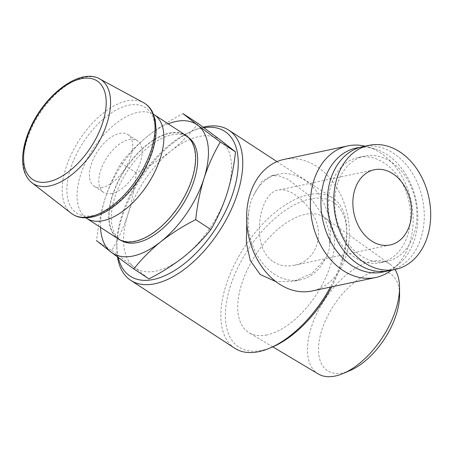 <?xml version="1.0" encoding="UTF-8"?>
<svg xmlns="http://www.w3.org/2000/svg" width="453" height="453" viewBox="0 0 453 453"><rect width="100%" height="100%" fill="white"/><g stroke="black" fill="none" stroke-linecap="round" stroke-linejoin="round"><path stroke-width="0.34" stroke-dasharray="2.27 1.7" d="M100.543 227.395A76.874 40.464 123.1 0 1 104.886 199.246C109.111 186.308 114.53 174.224 121.155 163.001C128.856 153.182 137.859 144.105 148.159 135.753C158.635 127.553 170.271 120.192 183.057 113.669M198.221 123.567C190.515 133.38 181.511 142.463 171.217 150.809C160.736 159.009 149.099 166.376 136.313 172.899C134.762 187.423 131.97 201.223 127.944 214.297C123.726 227.236 118.301 239.32 111.681 250.549L96.523 240.651C98.075 226.126 100.86 212.321 104.886 199.246A76.874 40.464 123.1 0 1 148.159 135.753A76.874 40.464 123.1 0 1 168.171 123.816M102.486 187.372A30.849 16.24 123.1 0 1 94.184 186.217A30.849 16.24 123.1 0 1 97.452 151.506A30.849 16.24 123.1 0 1 127.916 134.552A30.849 16.24 123.1 0 1 128.307 162.786A30.849 16.24 123.1 0 1 102.486 187.372M111.902 193.522A30.849 16.24 123.1 0 1 103.595 192.366A30.849 16.24 123.1 0 1 106.863 157.655A30.849 16.24 123.1 0 1 137.327 140.696A30.849 16.24 123.1 0 1 137.723 168.935A30.849 16.24 123.1 0 1 111.902 193.522M85.934 217.825A61.851 32.559 123.1 0 1 93.199 148.731A61.851 32.559 123.1 0 1 153.533 114.286M118.386 239.042A61.851 32.559 123.1 0 1 124.937 169.45A61.851 32.559 123.1 0 1 186.013 135.464M135.13 241.047A61.495 32.373 123.1 0 1 118.578 238.742A61.495 32.373 123.1 0 1 125.09 169.552A61.495 32.373 123.1 0 1 185.821 135.758A61.495 32.373 123.1 0 1 186.596 192.038A61.495 32.373 123.1 0 1 135.13 241.047M121.585 240.685A61.495 32.373 123.1 0 1 120.86 240.232A61.495 32.373 123.1 0 1 127.372 171.041A61.495 32.373 123.1 0 1 188.097 137.248A61.495 32.373 123.1 0 1 188.805 137.735M111.681 250.549L134.269 267.287L148.958 278.867M136.313 172.899L121.155 163.001M350.016 370.565A57.752 30.402 123.1 0 1 343.023 372.825A57.752 30.402 123.1 0 1 319.931 337.123A57.752 30.402 123.1 0 1 364.229 275.888A57.752 30.402 123.1 0 1 399.603 294.62M318.278 373.963A65.56 34.513 123.1 0 1 324.591 299.807A65.56 34.513 123.1 0 1 389.948 264.195A65.56 34.513 123.1 0 1 394.954 269.49M266.964 334.909A68.867 36.251 123.1 0 1 249.093 332.74A68.867 36.251 123.1 0 1 255.724 254.841A68.867 36.251 123.1 0 1 324.376 217.44A68.867 36.251 123.1 0 1 324.28 280.679A68.867 36.251 123.1 0 1 266.964 334.909M272.553 346.936A86.483 45.521 123.1 0 1 262.077 350.316A86.483 45.521 123.1 0 1 227.502 296.851A86.483 45.521 123.1 0 1 293.838 205.158A86.483 45.521 123.1 0 1 346.805 233.204A86.483 45.521 123.1 0 1 331.709 286.817M234.767 348.266A89.683 47.208 123.1 0 1 244.269 247.361A89.683 47.208 123.1 0 1 332.825 198.08A89.683 47.208 123.1 0 1 346.772 230.181A89.683 47.208 123.1 0 1 330.418 287.094M117.52 256.981A89.683 47.208 123.1 0 1 116.84 248.272A89.683 47.208 123.1 0 1 193.844 130.334A89.683 47.208 123.1 0 1 203.159 127.18M246.783 223.125L249.116 209.699C250.016 204.009 251.591 199.054 253.833 194.83L261.732 181.636L271.375 175.702L279.025 175.838L288.017 179.303L308.397 194.994L324.801 218.069L329.076 231.053L329.682 244.354C329.467 249.897 327.898 254.852 324.965 259.224L311.789 273.533L293.737 281.256L275.905 281.624M134.269 267.287A76.874 40.464 123.1 0 1 127.944 214.297A76.874 40.464 123.1 0 1 171.217 150.809A76.874 40.464 123.1 0 1 220.804 140.305A76.874 40.464 123.1 0 1 227.123 193.289A76.874 40.464 123.1 0 1 183.856 256.777A76.874 40.464 123.1 0 1 134.269 267.287M118.216 257.497A86.483 45.521 123.1 0 1 116.806 245.249A86.483 45.521 123.1 0 1 191.064 131.517A86.483 45.521 123.1 0 1 203.878 127.706M273.414 261.777C279.716 265.685 286.624 266.862 294.133 265.311C314.49 262.004 325.356 236.477 313.833 216.404C305.469 199.603 288.544 187.4 278.204 190.107C259.631 191.947 249.337 246.653 273.414 261.777M253.833 194.83A53.947 40.555 -102 0 1 278.221 174.252A53.947 40.555 -102 0 1 329.682 244.354M324.965 259.224A53.947 40.555 -102 0 1 300.582 279.801A53.947 40.555 -102 0 1 249.116 209.699M284.054 159.405A67.265 50.566 -102 0 1 348.221 246.811A67.265 50.566 -102 0 1 311.93 291.007M365.112 146.16A67.265 50.566 -102 0 1 367.151 146.693A67.265 50.566 -102 0 1 411.239 201.217A67.265 50.566 -102 0 1 393.045 268.935A67.265 50.566 -102 0 1 391.398 270.243M359.495 147.502A63.42 47.678 -102 0 1 374.472 148.788A63.42 47.678 -102 0 1 416.047 200.198A63.42 47.678 -102 0 1 398.889 264.048A63.42 47.678 -102 0 1 385.724 271.296M354.473 257.151A53.811 40.453 -102 0 1 328.334 201.308A53.811 40.453 -102 0 1 358.249 157.434A53.811 40.453 -102 0 1 408.98 201.693A53.811 40.453 -102 0 1 380.554 262.717A53.811 40.453 -102 0 1 354.473 257.151M360.882 255.792A53.811 40.453 -102 0 1 334.75 199.949A53.811 40.453 -102 0 1 364.665 156.075A53.811 40.453 -102 0 1 415.39 200.334A53.811 40.453 -102 0 1 386.97 261.358A53.811 40.453 -102 0 1 360.882 255.792M362.672 146.676A63.42 47.678 -102 0 1 422.456 198.839A63.42 47.678 -102 0 1 388.957 270.764M31.931 182.774A62.061 32.667 123.1 0 1 39.654 113.771A62.061 32.667 123.1 0 1 99.722 78.941M71.217 213.301A66.144 34.819 123.1 0 1 79.456 139.756A66.144 34.819 123.1 0 1 143.476 102.633M93.578 215.452A62.95 33.137 123.1 0 1 84.615 140.3A62.95 33.137 123.1 0 1 154.949 125.402A62.95 33.137 123.1 0 1 93.578 215.452M94.184 186.217L103.595 192.366M127.916 134.552L137.327 140.696M118.578 238.742L120.86 240.232M185.821 135.758L188.097 137.248M389.948 264.195L324.376 217.44M272.763 346.845L249.093 332.74M346.805 233.204L346.772 230.181M277.004 161.63L332.825 198.08M116.806 245.249L116.84 248.272M191.064 131.517L193.844 130.334M374.263 169.762L278.204 190.107M390.192 244.96L294.133 265.311M278.221 174.252L271.375 175.702M300.582 279.801L293.737 281.251M374.472 148.788L367.151 146.693M398.889 264.048L393.045 268.935M364.665 156.075L358.249 157.434M386.97 261.358L380.554 262.717"/><path stroke-width="0.68" d="M168.171 123.816A76.874 40.464 123.1 0 1 197.746 125.249L220.334 141.987C213.72 153.205 208.295 165.288 204.065 178.233C200.039 191.302 197.253 205.101 195.702 219.637C182.927 226.143 171.291 233.505 160.798 241.726C150.526 250.062 141.523 259.144 133.794 268.969L111.212 252.23L96.523 240.651M133.794 268.969L148.958 278.867C161.732 272.361 173.363 264.999 183.856 256.777C194.127 248.442 203.131 239.36 210.86 229.535C217.474 218.318 222.899 206.234 227.123 193.289C231.155 180.22 233.941 166.421 235.492 151.885L220.804 140.305L198.221 123.567L183.057 113.669L197.746 125.249A76.874 40.464 123.1 0 1 204.065 178.233A76.874 40.464 123.1 0 1 160.798 241.726A76.874 40.464 123.1 0 1 111.212 252.23A76.874 40.464 123.1 0 1 100.543 227.395M153.533 114.286A61.851 32.559 123.1 0 1 154.275 114.739A61.851 32.559 123.1 0 1 155.062 171.347A61.851 32.559 123.1 0 1 103.301 220.639A61.851 32.559 123.1 0 1 86.648 218.323A61.851 32.559 123.1 0 1 85.934 217.825M154.275 114.739L186.013 135.464A61.851 32.559 123.1 0 1 186.795 192.066A61.851 32.559 123.1 0 1 135.034 241.358A61.851 32.559 123.1 0 1 118.386 239.042L86.648 218.323M188.805 137.735A61.495 32.373 123.1 0 1 188.527 194.246A61.495 32.373 123.1 0 1 137.412 242.536A61.495 32.373 123.1 0 1 121.585 240.685M210.86 229.535L195.702 219.637M235.492 151.885L220.334 141.987M394.954 269.49A65.56 34.513 123.1 0 1 399.523 287.242L399.603 294.62A57.752 30.402 123.1 0 1 350.016 370.565L343.232 373.465A65.56 34.513 123.1 0 1 335.294 376.024A65.56 34.513 123.1 0 1 318.278 373.963L272.763 346.845M399.523 287.242A65.56 34.513 123.1 0 1 343.232 373.465M331.709 286.817A86.483 45.521 123.1 0 1 272.553 346.936L269.767 348.125A89.683 47.208 123.1 0 1 258.912 351.624A89.683 47.208 123.1 0 1 234.767 348.266L130.787 280.379A89.683 47.208 123.1 0 1 117.52 256.981M330.418 287.094A89.683 47.208 123.1 0 1 269.767 348.125M203.159 127.18A89.683 47.208 123.1 0 1 228.844 130.187A89.683 47.208 123.1 0 1 229.982 212.264A89.683 47.208 123.1 0 1 154.926 283.737A89.683 47.208 123.1 0 1 130.787 280.379M275.905 281.624L260.209 274.518L250.328 260.707L246.347 242.825L246.783 223.125M203.878 127.706A86.483 45.521 123.1 0 1 232.802 193.584A86.483 45.521 123.1 0 1 153.539 279.444A86.483 45.521 123.1 0 1 118.216 257.497M371.562 240.985A38.437 28.896 -102 0 1 352.893 201.098A38.437 28.896 -102 0 1 374.263 169.762A38.437 28.896 -102 0 1 410.497 201.37A38.437 28.896 -102 0 1 390.192 244.96A38.437 28.896 -102 0 1 371.562 240.985M391.398 270.243A67.265 50.566 -102 0 1 375.713 277.496L311.93 291.007A67.265 50.566 -102 0 1 279.325 284.048A67.265 50.566 -102 0 1 246.659 214.246A67.265 50.566 -102 0 1 284.054 159.405L347.83 145.894A67.265 50.566 -102 0 1 365.112 146.16M364.631 262.842A63.42 47.678 -102 0 1 333.827 197.027A63.42 47.678 -102 0 1 369.087 145.317A63.42 47.678 -102 0 1 428.872 197.48A63.42 47.678 -102 0 1 395.373 269.405A63.42 47.678 -102 0 1 364.631 262.842M375.713 277.496A67.265 50.566 -102 0 1 343.108 270.537A67.265 50.566 -102 0 1 310.435 200.736A67.265 50.566 -102 0 1 347.83 145.894M385.724 271.296A63.42 47.678 -102 0 1 351.805 265.554A63.42 47.678 -102 0 1 321.109 197.621A63.42 47.678 -102 0 1 359.495 147.502M395.373 269.405L388.957 270.764A63.42 47.678 -102 0 1 358.215 264.195A63.42 47.678 -102 0 1 327.411 198.386A63.42 47.678 -102 0 1 362.672 146.676L369.087 145.317M48.556 181.738A58.862 30.985 123.1 0 1 40.17 111.466A58.862 30.985 123.1 0 1 105.94 97.531A58.862 30.985 123.1 0 1 48.556 181.738M49.79 185.923A62.061 32.667 123.1 0 1 31.931 182.774C25.436 177.4 22.339 169.145 22.65 158.001C22.984 148.437 25.628 138.244 30.572 127.429C45.47 93.884 80.515 67.616 99.722 78.941A62.061 32.667 123.1 0 1 102.287 135.277A62.061 32.667 123.1 0 1 49.79 185.923M90.255 216.653A66.144 34.819 123.1 0 1 71.217 213.301C76.902 217.548 83.816 218.816 91.965 217.095C111.721 213.272 135.696 189.881 147.61 163.607C152.899 152.106 155.741 141.262 156.149 131.07L155.26 119.932L152.491 112.027C150.328 107.876 147.321 104.745 143.476 102.633A66.144 34.819 123.1 0 1 146.206 162.678A66.144 34.819 123.1 0 1 90.255 216.653M31.931 182.774L71.217 213.301M99.722 78.941L143.476 102.633M228.844 130.187L277.004 161.63"/></g></svg>
